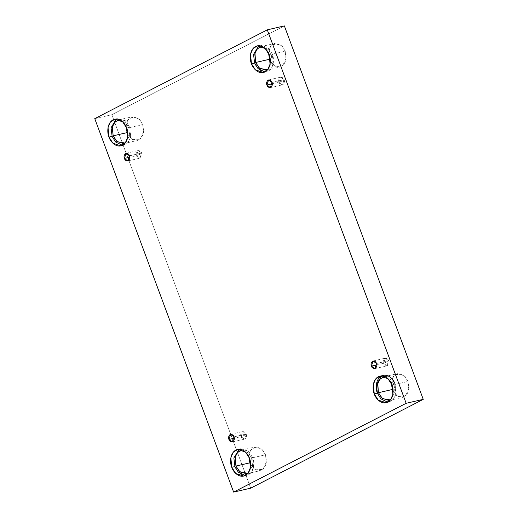 <?xml version="1.0" encoding="UTF-8"?>
<svg xmlns="http://www.w3.org/2000/svg" width="518" height="518" viewBox="0 0 518 518"><rect width="100%" height="100%" fill="white"/><g stroke="black" fill="none" stroke-linecap="round" stroke-linejoin="round"><path stroke-width="0.39" stroke-dasharray="2.59 1.94" d="M141.615 153.03L140.689 153.969L136.551 155.64C137.05 157.44 138.345 158.223 140.443 157.984C142.01 156.332 142.405 154.681 141.615 153.03L139.964 158.158L136.551 155.64L129.804 157.2L136.551 155.64L138.202 150.518L141.615 153.03L129.494 155.827L141.615 153.03C141.123 151.237 139.821 150.453 137.73 150.693C136.156 152.344 135.761 153.988 136.551 155.64L140.689 153.969L141.615 153.03M246.128 434.052L245.195 434.984L241.058 436.661C241.556 438.461 242.851 439.238 244.949 439.005C246.523 437.354 246.911 435.703 246.128 434.052L244.477 439.18L241.058 436.661L234.317 438.215L241.058 436.661L242.709 431.533L246.128 434.052L234 436.849L246.128 434.052C245.629 432.252 244.334 431.468 242.236 431.708C240.669 433.359 240.274 435.01 241.058 436.661L245.195 434.984L246.128 434.052M388.617 360.703L387.684 361.642L383.547 363.312C384.045 365.112 385.34 365.896 387.438 365.656C389.012 364.005 389.4 362.354 388.617 360.703L386.965 365.831L383.547 363.312L376.806 364.866L383.547 363.312L385.198 358.184L388.617 360.703L376.489 363.5L388.617 360.703C388.118 358.903 386.823 358.126 384.725 358.359C383.158 360.01 382.763 361.661 383.547 363.312L387.684 361.642L388.617 360.703M284.104 79.688L283.178 80.62L279.04 82.297C279.539 84.097 280.834 84.874 282.932 84.641C284.499 82.99 284.894 81.339 284.104 79.688L282.452 84.816L279.04 82.297L272.293 83.851L279.04 82.297L280.691 77.169L284.104 79.688L271.982 82.485L284.104 79.688C283.611 77.888 282.31 77.104 280.219 77.344C278.645 78.995 278.25 80.646 279.04 82.297L283.178 80.62L284.104 79.688M247.992 473.258L252.531 465.533L251.58 458.003L265.52 454.785L266.349 463.17L264.381 467.922L260.424 470.603L254.325 469.075L250.634 464.549L255.484 469.813L262.982 469.366L266.53 461.68L265.52 454.785L262.678 450.012L256.999 446.885L250.977 449.76L248.834 456.753L250.369 450.705L254.979 447.015L262.004 449.326L265.52 454.785L251.58 458.003L252.531 465.533L247.992 473.258M234.926 466.576C235.955 470.474 241.887 477.933 248.485 474.741C254.96 471.205 254.332 461.02 252.59 457.478L249.449 458.203L252.59 457.478L253.522 466.958L251.301 472.319L246.833 475.349L245.221 475.53M125.188 143.046L129.72 135.321L128.768 127.784L142.715 124.566L143.544 132.958L141.576 137.704L137.62 140.391L131.52 138.856L127.829 134.33L132.673 139.601L140.171 139.148L143.726 131.468L142.715 124.566L139.873 119.8L134.194 116.667L128.173 119.541L126.029 126.534L127.557 120.487L132.174 116.796L139.2 119.108L142.715 124.566L128.768 127.784L129.72 135.321L125.188 143.046M126.645 127.991L129.785 127.266L130.717 136.739L128.496 142.1L124.029 145.137L122.41 145.318L127.622 143.104L130.536 137.62L129.785 127.266L125.233 120.584L116.349 119.03L117.877 118.486L125.816 121.095L129.785 127.266L126.645 127.991M267.676 69.697L272.209 61.972L271.257 54.442L285.204 51.224L286.033 59.609L284.065 64.362L280.108 67.042L274.009 65.508L270.318 60.982L275.162 66.252L282.66 65.799L286.214 58.12L285.204 51.224L282.362 46.452L276.683 43.318L270.661 46.199L268.518 53.186L270.046 47.144L274.663 43.454L281.688 45.765L285.204 51.224L271.257 54.442L272.209 61.972L267.676 69.697M254.61 63.008C255.633 66.913 261.571 74.372 268.169 71.18C274.644 67.644 274.009 57.453 272.274 53.917L269.133 54.643L272.274 53.917L273.206 63.39L270.985 68.758L266.517 71.788L264.899 71.97M390.481 399.915L395.02 392.191L394.068 384.654L408.009 381.442L408.838 389.827L406.87 394.574L402.913 397.261L396.814 395.726L393.123 391.2L397.973 396.471L405.471 396.017L409.019 388.338L408.009 381.442L405.167 376.67L399.488 373.536L393.466 376.418L391.323 383.404L392.858 377.357L397.468 373.666L404.493 375.984L408.009 381.442L394.068 384.654L395.02 392.191L390.481 399.915M391.938 384.861L395.079 384.136L396.011 393.609L393.79 398.977L389.322 402.007L387.71 402.188L392.922 399.974L395.83 394.489L395.079 384.136L391.938 384.861M284.363 25.9L111.843 114.705L94.755 118.648L111.843 114.705L250.725 488.157L111.843 114.705L284.363 25.9M385.133 376.728L391.096 379.739L394.068 384.654L391.096 379.739L385.133 376.728M381.643 375.9L383.171 375.356L391.109 377.965L395.079 384.136M272.274 53.917L267.722 47.242L258.838 45.688L260.366 45.137L268.305 47.753L272.274 53.917M262.328 46.51L268.285 49.527L271.257 54.442L268.285 49.527L262.328 46.51M119.839 119.859L125.796 122.87L128.768 127.784L125.796 122.87L119.839 119.859M252.59 457.478L248.038 450.802L239.154 449.248L240.682 448.705L248.621 451.314L252.59 457.478M242.644 450.077L248.608 453.088L251.58 458.003L248.608 453.088L242.644 450.077M127.842 160.956L139.964 158.158M232.349 441.977L244.477 439.18M374.838 368.628L386.965 365.831M270.331 87.613L282.452 84.816M246.477 473.821L260.424 470.603M243.687 476.074L246.833 475.349M123.672 143.609L137.62 140.391M120.882 145.862L124.029 145.137M266.161 70.26L280.108 67.042M263.371 72.514L266.517 71.788M388.966 400.479L402.913 397.261M386.175 402.732L389.322 402.007M380.031 376.081L383.171 375.356M383.527 376.884L397.468 373.666M257.226 45.862L260.366 45.137M260.722 46.672L274.663 43.454M114.737 119.211L117.877 118.486M118.233 120.014L132.174 116.796M237.542 449.43L240.682 448.705M241.038 450.233L254.979 447.015M268.564 79.966L280.691 77.169M373.077 360.981L385.198 358.184M230.588 434.33L242.709 431.533M126.075 153.315L138.202 150.518"/><path stroke-width="0.78" d="M124.424 158.437L127.842 160.956L129.494 155.827C130.277 157.478 129.882 159.13 128.315 160.781C126.217 161.02 124.922 160.237 124.424 158.437C123.64 156.786 124.029 155.141 125.602 153.49C127.7 153.25 128.995 154.034 129.494 155.827L126.075 153.315L124.424 158.437L129.804 157.2L124.424 158.437M228.93 439.458L232.349 441.977L234 436.849C234.784 438.5 234.395 440.151 232.822 441.802C230.73 442.035 229.429 441.258 228.93 439.458C228.147 437.807 228.542 436.156 230.109 434.505C232.206 434.265 233.501 435.049 234 436.849L230.588 434.33L228.93 439.458L234.317 438.215L228.93 439.458M371.419 366.109L374.838 368.628L376.489 363.5C377.272 365.151 376.884 366.802 375.31 368.453C373.219 368.693 371.918 367.91 371.419 366.109C370.635 364.458 371.03 362.807 372.597 361.156C374.695 360.923 375.99 361.7 376.489 363.5L373.077 360.981L371.419 366.109L376.806 364.866L371.419 366.109M266.912 85.094L270.331 87.613L271.982 82.485C272.766 84.136 272.371 85.787 270.804 87.438C268.706 87.671 267.411 86.894 266.912 85.094C266.129 83.443 266.517 81.792 268.091 80.141C270.189 79.901 271.484 80.685 271.982 82.485L268.564 79.966L266.912 85.094L272.293 83.851L266.912 85.094M235.936 466.051L239.452 471.51L246.477 473.821L247.992 473.258L240.035 472.015L235.936 466.051L235.295 456.792L237.956 451.929L242.644 450.077L241.038 450.233L237.082 452.913L235.114 457.666L235.936 466.051L249.883 462.833L235.936 466.051M250.634 464.549L249.883 462.833L250.634 464.549M231.779 467.301L235.755 473.465L243.687 476.074L248.161 473.044L250.382 467.683L249.449 458.203C251.185 461.745 251.819 471.93 245.344 475.466C238.74 478.658 232.809 471.199 231.779 467.301C230.044 463.759 229.416 453.574 235.884 450.038C242.489 446.846 248.42 454.305 249.449 458.203L245.474 452.039L237.542 449.43L233.074 452.46L230.847 457.821L231.779 467.301L234.926 466.576L231.779 467.301M245.221 475.53L238.351 472.196L234.926 466.576L233.864 457.964L239.154 449.248L233.864 457.964L234.926 466.576M113.131 135.833L116.647 141.291L123.672 143.609L125.188 143.046L117.23 141.802L113.131 135.833L112.49 126.573L115.145 121.717L119.839 119.859L118.233 120.014L114.271 122.701L112.309 127.447L113.131 135.833L127.078 132.621L113.131 135.833M127.829 134.33L127.078 132.621L127.829 134.33M108.974 137.082L112.95 143.246L120.882 145.862L125.35 142.826L127.577 137.464L126.645 127.991C128.38 131.527 129.014 141.712 122.539 145.254C115.935 148.446 110.004 140.987 108.974 137.082C107.239 133.547 106.604 123.355 113.079 119.82C119.684 116.628 125.615 124.087 126.645 127.991L122.669 121.821L114.737 119.211L110.263 122.242L108.042 127.609L108.974 137.082L112.121 136.357L108.974 137.082M122.41 145.318L115.54 141.977L112.121 136.357L115.54 141.977L122.41 145.318M255.62 62.49L259.136 67.949L266.161 70.26L267.676 69.697L259.719 68.454L255.62 62.49L254.979 53.231L257.634 48.368L262.328 46.51L260.722 46.672L256.76 49.352L254.798 54.105L255.62 62.49L269.567 59.272L255.62 62.49M270.318 60.982L269.567 59.272L270.318 60.982M251.463 63.733L255.439 69.904L263.371 72.514L267.838 69.483L270.066 64.115L269.133 54.643C270.869 58.178 271.503 68.37 265.028 71.905C258.424 75.097 252.493 67.638 251.463 63.733C249.728 60.198 249.093 50.013 255.568 46.471C262.173 43.279 268.104 50.738 269.133 54.643L265.158 48.478L257.226 45.862L252.752 48.899L250.531 54.26L251.463 63.733L254.61 63.008L251.463 63.733M264.899 71.97L258.029 68.629L254.61 63.008L253.548 54.396L258.838 45.688L253.548 54.396L254.61 63.008M378.425 392.709L381.941 398.167L388.966 400.479L390.481 399.915L382.524 398.672L378.425 392.709L377.784 383.443L380.445 378.587L385.133 376.728L383.527 376.884L379.571 379.571L377.603 384.317L378.425 392.709L392.372 389.491L378.425 392.709M393.123 391.2L392.372 389.491L393.123 391.2M374.268 393.952L378.244 400.116L386.175 402.732L390.65 399.695L392.871 394.334L391.938 384.861C393.674 388.396 394.308 398.582 387.833 402.123C381.229 405.316 375.297 397.856 374.268 393.952C372.533 390.417 371.905 380.225 378.373 376.69C384.978 373.497 390.909 380.957 391.938 384.861L387.963 378.69L380.031 376.081L375.563 379.111L373.336 384.479L374.268 393.952L377.415 393.227L374.268 393.952M387.71 402.188L380.84 398.847L377.415 393.227L380.84 398.847L387.71 402.188M423.245 399.352L284.363 25.9L267.275 29.843L406.157 403.295L423.245 399.352L406.157 403.295L233.637 492.1L94.755 118.648L267.275 29.843L284.363 25.9L423.245 399.352L250.725 488.157L233.637 492.1L250.725 488.157L423.245 399.352M406.157 403.295L267.275 29.843L94.755 118.648L233.637 492.1L406.157 403.295M248.834 456.753L249.883 462.833L248.834 456.753M126.029 126.534L127.078 132.621L126.029 126.534M268.518 53.186L269.567 59.272L268.518 53.186M391.323 383.404L392.372 389.491L391.323 383.404M395.079 384.136C394.049 380.231 388.118 372.772 381.52 375.964C375.045 379.506 375.673 389.691 377.415 393.227L376.353 384.615L381.643 375.9M116.349 119.03L111.059 127.745L112.121 136.357L111.059 127.745L116.349 119.03"/></g></svg>
